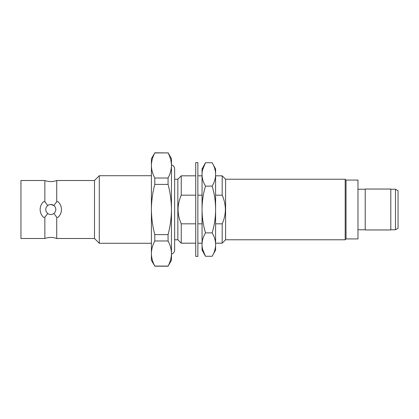 <?xml version="1.0" encoding="UTF-8"?>
<svg xmlns="http://www.w3.org/2000/svg" width="419" height="419" viewBox="0 0 419 419"><rect width="100%" height="100%" fill="white"/><g stroke="black" fill="none" stroke-linecap="round" stroke-linejoin="round"><path stroke-width="0.63" d="M53.868 213.46L56.727 217.288L56.727 238.49L94.495 238.49L94.495 180.51L56.727 180.51L56.727 201.712L53.868 205.54L50.799 204.493M45.786 209.5A5.007 5.007 0 0 1 50.793 204.493A5.007 5.007 0 0 1 55.806 209.5A5.007 5.007 0 0 1 50.793 214.507A5.007 5.007 0 0 1 47.724 205.54L44.859 201.712L44.859 180.51L20.95 180.51L20.95 238.49L44.859 238.49L44.859 217.288L47.724 213.46M56.727 180.51A17.053 17.053 0 0 1 44.859 180.51M44.859 217.288L43.518 217.288C41.324 215.188 40.198 212.595 40.135 209.5C40.198 206.41 41.324 203.812 43.518 201.712L44.859 201.712M61.452 209.5C61.389 212.59 60.263 215.188 58.068 217.288A10.658 10.658 0 0 0 61.452 209.5C61.389 206.405 60.263 203.812 58.068 201.712L56.727 201.712M94.495 238.49L99.293 243.287L99.293 175.713L94.495 180.51M61.226 207.311A10.658 10.658 0 0 0 60.561 205.237M55.806 209.5A5.007 5.007 0 0 0 53.868 205.54M174.644 239.773L177.845 239.773L177.845 179.227L174.644 179.227M177.845 239.773L181.254 243.182L181.254 223.825C179.217 219.278 178.154 214.502 178.059 209.5C178.143 204.551 179.206 199.774 181.254 195.175L181.254 175.818L177.845 179.227M346.036 238.919L346.036 180.081L357.973 180.081L357.973 238.919L346.036 238.919L345.183 239.773L225.595 239.773L225.595 179.227L222.185 175.818L215.591 175.818M215.591 195.175L222.185 195.175L222.185 175.818M222.185 195.175C224.223 199.722 225.286 204.498 225.38 209.5C225.296 214.449 224.233 219.226 222.185 223.825L215.591 223.825M345.183 239.773L345.183 179.227L225.595 179.227M390.801 209.5L390.801 189.037L365.221 189.037L365.221 229.963L390.801 229.963L390.801 209.5M395.468 189.247L398.05 190.739L398.05 228.261L395.468 229.753L395.468 189.247L390.801 189.247M56.727 217.288L58.068 217.288M151.411 260.34L151.411 158.66L154.794 152.914C152.61 157.031 151.479 161.215 151.411 165.468C151.479 169.726 152.61 173.911 154.794 178.023L154.794 184.391C152.61 192.62 151.479 200.989 151.411 209.5C151.479 218.011 152.61 226.38 154.794 234.609L154.794 240.977C152.61 245.089 151.479 249.274 151.411 253.532C151.479 257.785 152.61 261.969 154.794 266.086L151.411 260.34M154.794 266.086L168.066 266.086C170.25 261.969 171.381 257.785 171.45 253.532C171.381 249.274 170.25 245.089 168.066 240.977L154.794 240.977M154.794 178.023L168.066 178.023C170.25 173.911 171.381 169.726 171.45 165.468C171.381 161.215 170.25 157.031 168.066 152.914L154.794 152.914M154.794 234.609L168.066 234.609C170.25 226.38 171.381 218.011 171.45 209.5C171.381 200.989 170.25 192.62 168.066 184.391L154.794 184.391M171.45 163.028L171.45 260.34L168.066 266.086M168.066 240.977L168.066 234.609M168.066 152.914L154.794 152.799M171.45 165.468L171.45 158.66L168.066 152.799M168.066 184.391L168.066 178.023M181.254 195.175L195.731 195.175M197.862 195.175L202.052 195.175M225.595 239.773L222.185 243.182L222.185 223.825M202.052 223.825L197.862 223.825M195.731 223.825L181.254 223.825M195.731 162.603L195.731 256.397L197.862 256.397L197.862 162.603L195.731 162.603M202.052 244.576L202.052 250.002L205.504 256.271C203.21 252.453 202.058 248.556 202.052 244.576C202.058 240.595 203.21 236.698 205.504 232.885C203.21 225.26 202.058 217.461 202.052 209.5L202.052 244.576M202.613 249.315L205.504 256.271L212.145 256.271C214.439 252.453 215.586 248.556 215.591 244.576C215.586 240.595 214.439 236.698 212.145 232.885C214.439 225.26 215.586 217.461 215.591 209.5C215.586 201.539 214.439 193.74 212.145 186.115C214.439 182.302 215.586 178.405 215.591 174.424L215.591 168.998L212.145 162.729C214.439 166.547 215.586 170.444 215.591 174.424C215.586 170.444 214.439 166.547 212.145 162.729L205.504 162.729L202.052 168.998L202.052 209.5C202.058 201.539 203.21 193.74 205.504 186.115C203.21 182.302 202.058 178.405 202.052 174.424C202.058 170.444 203.21 166.547 205.504 162.729L202.613 169.685M212.145 232.885L205.504 232.885M212.145 186.115L205.504 186.115M212.145 256.271L215.591 250.002L215.591 174.424M171.45 254.129A4.263 4.263 0 0 0 174.644 250.002L174.644 168.998A4.263 4.263 0 0 0 171.45 164.871M151.411 175.713L99.293 175.713M346.036 180.081L345.183 179.227M365.221 189.247L357.973 189.247M44.859 238.49C48.814 237.07 52.773 237.07 56.727 238.49M151.411 243.287L99.293 243.287M168.066 266.201L154.794 266.201M202.052 175.818L197.862 175.818M195.731 175.818L181.254 175.818M222.185 243.182L215.591 243.182M202.052 243.182L197.862 243.182M195.731 243.182L181.254 243.182M365.221 229.753L357.973 229.753M395.468 229.753L390.801 229.753"/></g></svg>
